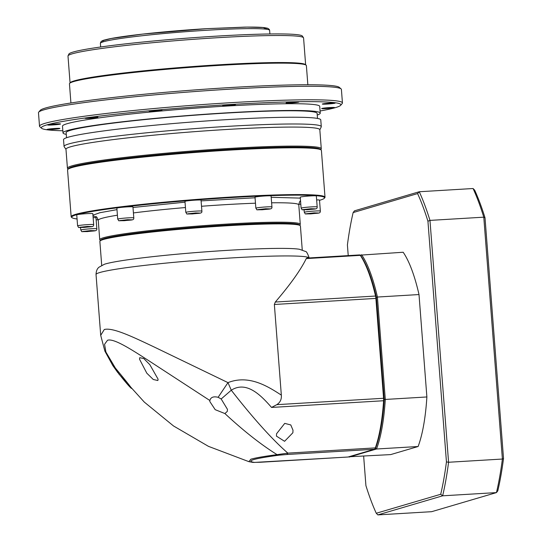 <?xml version="1.0" encoding="UTF-8"?>
<svg xmlns="http://www.w3.org/2000/svg" width="542" height="542" viewBox="0 0 542 542"><rect width="100%" height="100%" fill="white"/><g stroke="black" fill="none" stroke-linecap="round" stroke-linejoin="round"><path stroke-width="0.81" d="M309.265 258.148C307.612 253.378 306.305 251.136 305.356 251.42L299.421 249.266A100.568 6.05 175.6 0 0 228.826 250.268A100.568 6.05 175.6 0 0 104.41 264.259L98.915 267.253C98.773 267.572 96.239 268.832 96.036 274.543L100.704 335.329L104.294 329.502C112.824 327.253 132.749 336.853 155.249 347.517L227.979 382.625C248.961 374.4 267.782 386.311 281.332 395.125L274.36 304.482L275.309 302.036C290.336 284.516 300.647 270.031 306.25 258.588L306.758 258.087L359.705 254.916A5.095 1.382 -93.4 0 0 359.617 254.93M302.253 249.93L300.41 225.96A100.568 6.05 175.6 0 0 300.2 225.614A100.568 6.05 175.6 0 0 226.942 225.777A100.568 6.05 175.6 0 0 100.019 241.007A100.568 6.05 175.6 0 0 99.864 241.386L101.706 265.35M300.2 225.614L299.292 224.835L292.639 223.541L277.226 223.128L226.651 224.998L142.119 232.382L112.919 236.61L100.798 240.099L100.019 241.007M274.36 304.482L375.884 298.405L383.567 398.275L276.779 404.664L271.542 407.442L270.56 406.31C260.56 395.016 246.339 380.613 231.278 390.213L227.979 382.625L218.121 397.3C213.744 396.229 211.048 397.123 210.025 399.969L209.876 400.518L149.511 361.189C131.747 349.705 113.874 338.066 107.512 340.261L104.559 344.299L105.907 352.049L118.935 374.088L144.287 402.083L173.535 425.971L208.487 446.364L248.893 461.662L252.843 462.394L260.296 462.258M218.121 397.3L221.17 398.98L227.45 409.339L227.288 411.419L224.896 413.553L215.208 409.677L209.829 401.554L209.876 400.518M113.231 365.484C110.981 364.061 127.959 385.863 131.374 388.329C133.827 390.335 115.798 368.54 113.231 365.484L112.892 365.267M224.896 413.553C243.588 430.904 260.98 444.596 277.064 454.643C264.313 456.323 255.573 457.841 250.865 459.203L248.893 461.655M375.071 448.376L375.985 447.136C380.138 435.314 382.869 419.718 384.176 400.348L376.473 298.425L375.884 298.405A5.095 1.382 -93.4 0 0 375.538 296.04A110.324 29.932 -93.4 0 0 360.308 255.357A5.095 1.382 -93.4 0 0 360.105 255.099A5.095 1.382 -93.4 0 0 359.705 254.916M276.779 404.664C280.16 402.543 281.677 399.366 281.332 395.125M221.17 398.98L231.278 390.213C251.346 416.053 271.901 439.325 287.877 453.126L277.064 454.643L279.089 455.165C253.595 458.613 245.397 461.032 254.496 462.407L252.843 462.394M157.864 380.518L158.088 379.197L149.849 364.685L143.793 358.56L139.728 357.679L139.524 359.197L146.814 373.194L153.278 379.495L157.864 380.518M376.473 298.425L376.182 296.454C371.954 278.419 366.92 264.963 361.074 256.081L360.498 255.729M347.754 457.028A8.489 2.304 -93.4 0 0 347.896 457.035A8.489 2.304 -93.4 0 0 348.039 457.014L374.326 449.271A8.489 2.304 -93.4 0 0 374.807 448.911A8.489 2.304 -93.4 0 0 375.335 447.888A110.324 29.932 -93.4 0 0 383.587 400.741A5.095 1.382 -93.4 0 0 383.567 398.275L384.156 398.295M276.569 433.736L284.74 423.377L290.783 424.942L293.005 430.233L292.876 432.76L284.584 441.303L276.434 436.127L276.569 433.736M254.496 462.407L347.896 457.035M375.985 447.136L375.335 447.888L287.877 453.126L286.86 454.501L279.089 455.165M485.015 217.796L483.789 217.173A195.195 52.953 86.6 0 0 473.071 188.521L474.677 190.161A193.494 52.493 86.6 0 1 485.015 217.796L503.525 458.485A193.494 52.493 86.6 0 1 497.793 490.856L496.452 492.597L431.676 511.682L377.862 514.9L376.263 513.26A193.494 52.493 86.6 0 1 365.918 485.625L363.655 456.208M503.525 458.485L502.393 459.04A195.195 52.953 86.6 0 1 496.452 492.597L442.638 495.815L377.862 514.9M473.071 188.521L419.257 191.746A195.195 52.953 86.6 0 1 429.975 220.391L483.789 217.173L502.393 459.04L448.573 462.258A195.195 52.953 86.6 0 1 442.638 495.815L440.721 494.27L376.263 513.26M348.228 255.6L347.408 244.943A193.494 52.493 86.6 0 1 353.14 212.572L354.482 210.831L419.257 191.746L417.597 193.575A193.494 52.493 86.6 0 1 427.936 221.211L429.975 220.391L448.573 462.258L446.445 461.899A193.494 52.493 86.6 0 1 440.721 494.27M427.936 221.211L446.445 461.899M353.14 212.572L417.597 193.575M348.804 456.784L390.687 454.596L418.112 446.513A110.324 29.932 -93.4 0 0 426.879 396.961L419.007 294.55A110.324 29.932 -93.4 0 0 403.173 252.247L360.159 255.153M360.694 255.668L361.589 254.733A110.324 29.932 86.6 0 1 377.422 297.043L419.007 294.55M426.879 396.961L385.294 399.447L377.422 297.043L376.392 297.362L384.237 399.352L385.294 399.447A110.324 29.932 86.6 0 1 376.527 449L418.112 446.513M349.102 457.082L376.527 449L375.301 448.309M360.782 255.641A109.477 29.702 86.6 0 1 376.392 297.362M384.237 399.352A109.477 29.702 86.6 0 1 375.592 448.22M96.429 216.942L93 215.96M92.939 215.188L99.809 212.735L116.991 209.639M132.993 207.471L185.025 202.173M201.102 200.892L255.058 197.769M321.149 149.985L320.241 149.213A126.449 7.602 175.6 0 0 228.128 149.416A126.449 7.602 175.6 0 0 68.536 168.569L67.757 169.47A127.302 7.656 -4.4 0 1 228.419 150.195A127.302 7.656 -4.4 0 1 321.149 149.985A127.302 7.656 -4.4 0 1 321.413 150.432L325.01 197.22A127.302 7.656 -4.4 0 1 324.814 197.701L324.346 198.243A126.794 7.622 -4.4 0 1 319.523 200.323M77.059 218.968A126.794 7.622 -4.4 0 1 71.971 217.654L71.429 217.186A127.302 7.656 -4.4 0 1 71.158 216.746L67.56 169.951A127.302 7.656 -4.4 0 1 67.757 169.47M71.158 216.746A127.302 7.656 -4.4 0 1 232.017 196.983A127.302 7.656 -4.4 0 1 325.01 197.22M98.19 219.828A126.794 7.622 -4.4 0 1 96.144 219.822M71.971 217.654A126.794 7.622 -4.4 0 1 231.922 197.532A126.794 7.622 -4.4 0 1 324.346 198.243M76.747 214.889A8.062 0.488 -4.4 0 1 86.937 213.636A8.062 0.488 -4.4 0 1 92.824 213.656L93.671 224.632A8.062 0.488 -4.4 0 0 87.777 224.618A8.062 0.488 -4.4 0 0 77.594 225.872L76.747 214.889M300.261 197.173A8.062 0.488 -4.4 0 1 310.451 195.926A8.062 0.488 -4.4 0 1 316.338 195.94L317.185 206.922A8.062 0.488 -4.4 0 0 311.291 206.902A8.062 0.488 -4.4 0 0 301.101 208.155L300.261 197.173M255.011 197.2A8.062 0.488 -4.4 0 1 265.201 195.953A8.062 0.488 -4.4 0 1 271.088 195.967L271.935 206.942A8.062 0.488 -4.4 0 0 266.047 206.929A8.062 0.488 -4.4 0 0 255.858 208.182L255.011 197.2M184.964 201.394A8.062 0.488 -4.4 0 1 195.154 200.14A8.062 0.488 -4.4 0 1 201.041 200.154L201.888 211.136A8.062 0.488 -4.4 0 0 196.001 211.123A8.062 0.488 -4.4 0 0 185.811 212.376L184.964 201.394M116.876 208.148A8.062 0.488 -4.4 0 1 127.065 206.895A8.062 0.488 -4.4 0 1 132.953 206.915L133.799 217.891A8.062 0.488 -4.4 0 0 127.905 217.877A8.062 0.488 -4.4 0 0 117.716 219.131L116.876 208.148M100.466 240.485L99.945 240.045A100.568 6.05 -4.4 0 1 99.735 239.693A100.568 6.05 -4.4 0 1 226.813 224.083A100.568 6.05 -4.4 0 1 300.282 224.273A100.568 6.05 -4.4 0 1 300.126 224.652L299.679 225.167M100.656 240.533A99.721 5.996 -4.4 0 1 226.651 224.998A99.721 5.996 -4.4 0 1 299.496 225.242M300.79 204.083A126.794 7.622 -4.4 0 1 298.771 204.402M271.196 197.302L300.336 198.115M300.566 201.129L300.072 201.285M93.129 217.654A8.062 0.488 -4.4 0 1 95.988 217.803L96.835 228.785A8.062 0.488 -4.4 0 0 90.941 228.771A8.062 0.488 -4.4 0 0 80.758 230.018L80.568 227.565M316.643 199.937A8.062 0.488 -4.4 0 1 319.502 200.093L320.349 211.068A8.062 0.488 -4.4 0 0 314.455 211.055A8.062 0.488 -4.4 0 0 304.272 212.308L304.082 209.856M90.467 226.658L81.049 227.22L90.467 226.658M93.502 230.635L84.349 231.542L93.502 230.635M307.727 213.656L317.145 213.094L307.727 213.656M304.699 209.679L313.852 208.772L304.699 209.679M261.332 209.707L259.151 209.612L261.847 209.158L268.9 208.9L261.332 209.707L261.291 209.246M194.192 213.724L189.646 213.643L198.101 212.972L194.192 213.724L194.144 213.148M128.928 220.201L121.056 220.614L127.682 219.788L130.717 219.788L128.928 220.201L128.894 219.788M86.944 226.603L86.984 227.132M82.276 227.416L82.249 227.057M88.116 231.441L88.075 230.899M308.926 213.494L308.954 213.853M313.622 213.04L313.662 213.568M308.425 209.036L308.466 209.578M266.169 208.839L266.203 209.347M124.057 220.099L124.098 220.614M320.498 149.612A126.449 7.602 175.6 0 0 228.128 149.416A126.449 7.602 175.6 0 0 68.339 169.002M320.728 149.633L321.088 149.219A127.302 7.656 175.6 0 0 321.284 148.738A127.302 7.656 175.6 0 0 228.29 148.501A127.302 7.656 175.6 0 0 67.432 168.257A127.302 7.656 175.6 0 0 67.696 168.704L68.116 169.057M321.284 148.738L319.821 129.707A127.302 7.656 175.6 0 0 226.827 129.47A127.302 7.656 175.6 0 0 65.968 149.226L67.432 168.257M319.827 129.836L321.23 126.923A128.996 7.757 175.6 0 0 321.284 126.652A128.996 7.757 175.6 0 0 227.051 126.408A128.996 7.757 175.6 0 0 64.051 146.428A128.996 7.757 175.6 0 0 64.152 146.692L65.975 149.362M321.284 126.652L320.769 119.89A128.996 7.757 175.6 0 0 226.536 119.653A128.996 7.757 175.6 0 0 63.529 139.673L64.051 146.428M317.504 118.434L317.117 113.373A125.859 7.568 175.6 0 0 225.174 113.142A125.859 7.568 175.6 0 0 66.144 132.675L66.531 137.736M317.246 115.073A128.996 7.757 175.6 0 0 320.247 113.136L319.726 106.381A128.996 7.757 175.6 0 0 225.492 106.137A128.996 7.757 175.6 0 0 62.493 126.157L63.014 132.919A128.996 7.757 175.6 0 0 66.273 134.369M320.247 113.136A128.996 7.757 175.6 0 0 226.014 112.892A128.996 7.757 175.6 0 0 63.014 132.919M93.197 117.262A6.45 0.386 -4.4 0 1 97.899 117.255A6.45 0.386 -4.4 0 1 89.762 118.278A6.45 0.386 -4.4 0 1 85.06 118.237A6.45 0.386 -4.4 0 1 93.197 117.262M230.831 104.565A6.45 0.386 -4.4 0 1 235.533 104.552A6.45 0.386 -4.4 0 1 227.396 105.575A6.45 0.386 -4.4 0 1 222.694 105.541A6.45 0.386 -4.4 0 1 230.831 104.565M330.464 103.068A6.45 0.386 -4.4 0 1 335.159 103.055A6.45 0.386 -4.4 0 1 327.022 104.078A6.45 0.386 -4.4 0 1 322.321 104.044A6.45 0.386 -4.4 0 1 330.464 103.068M55.196 128.461A6.45 0.386 -4.4 0 1 59.891 128.447A6.45 0.386 -4.4 0 1 51.754 129.47A6.45 0.386 -4.4 0 1 47.052 129.436A6.45 0.386 -4.4 0 1 55.196 128.461M320.085 110.995A150.215 9.031 175.6 0 0 340.654 105.317A150.215 9.031 175.6 0 0 231.149 104.47A150.215 9.031 175.6 0 0 41.653 128.305A150.215 9.031 175.6 0 0 62.845 130.771M340.654 105.317L342.212 103.502A151.909 9.133 175.6 0 0 342.442 102.933A151.909 9.133 175.6 0 0 231.468 102.648A151.909 9.133 175.6 0 0 39.519 126.225A151.909 9.133 175.6 0 0 39.83 126.753L41.653 128.305M47.926 124.836A6.45 0.386 -4.4 0 1 54.783 124.03A6.45 0.386 -4.4 0 1 60.541 123.949A6.45 0.386 -4.4 0 1 60.325 124.091A6.45 0.386 -4.4 0 1 53.082 124.931A6.45 0.386 -4.4 0 1 47.703 124.938A6.45 0.386 -4.4 0 1 47.926 124.836M321.901 108.441A6.45 0.386 -4.4 0 1 328.757 107.634A6.45 0.386 -4.4 0 1 334.516 107.553A6.45 0.386 -4.4 0 1 334.292 107.702A6.45 0.386 -4.4 0 1 327.05 108.535A6.45 0.386 -4.4 0 1 321.677 108.542A6.45 0.386 -4.4 0 1 321.901 108.441M294.231 101.964A6.45 0.386 -4.4 0 1 298.933 101.957A6.45 0.386 -4.4 0 1 290.797 102.98A6.45 0.386 -4.4 0 1 286.095 102.946A6.45 0.386 -4.4 0 1 294.231 101.964M157.248 110.161A6.45 0.386 -4.4 0 1 161.95 110.155A6.45 0.386 -4.4 0 1 153.813 111.178A6.45 0.386 -4.4 0 1 149.111 111.137A6.45 0.386 -4.4 0 1 157.248 110.161M342.442 102.933L341.406 89.416A151.909 9.133 175.6 0 0 341.087 88.888A151.909 9.133 175.6 0 0 230.431 89.132A151.909 9.133 175.6 0 0 38.712 112.14A151.909 9.133 175.6 0 0 38.475 112.709L39.519 126.225M341.087 88.888L339.272 87.337A150.215 9.031 175.6 0 0 229.849 87.58A150.215 9.031 175.6 0 0 40.271 110.331L38.712 112.14M307.849 84.755L306.379 65.602A118.813 7.141 175.6 0 0 306.128 65.189A118.813 7.141 175.6 0 0 219.585 65.379A118.813 7.141 175.6 0 0 69.633 83.373A118.813 7.141 175.6 0 0 69.451 83.82L70.921 102.973M306.128 65.189L305.403 64.566A118.136 7.1 175.6 0 0 219.347 64.762A118.136 7.1 175.6 0 0 70.257 82.648L69.633 83.373M305.634 64.762L303.574 37.954A118.136 7.1 175.6 0 0 303.479 37.71A118.136 7.1 175.6 0 0 217.274 37.73A118.136 7.1 175.6 0 0 68.048 55.812A118.136 7.1 175.6 0 0 67.994 56.063L70.06 82.879M303.479 37.71L302.375 36.097A117.153 7.046 175.6 0 0 216.881 36.118A117.153 7.046 175.6 0 0 68.895 54.051L68.048 55.812M309.191 257.938A106.93 6.429 175.6 0 0 231.149 257.951A106.93 6.429 175.6 0 0 99.911 272.49A106.93 6.429 175.6 0 0 96.036 274.543M306.25 258.588L360.308 255.357L361.074 256.081M275.309 302.036L375.538 296.04L376.182 296.454M271.542 407.442L383.587 400.741L384.176 400.348M348.039 457.014L260.58 462.245M286.86 454.501L374.326 449.271M255.472 203.203A100.568 6.05 175.6 0 0 225.323 204.659A100.568 6.05 175.6 0 0 201.516 206.265M185.439 207.545A100.568 6.05 175.6 0 0 133.413 212.931M117.418 215.201A100.568 6.05 175.6 0 0 98.244 220.269L99.735 239.693M87.458 226.441L91.876 226.576L84.064 227.444L79.647 227.308L87.458 226.441M90.622 230.594L95.04 230.723L87.228 231.59L82.811 231.454L90.622 230.594M314.136 212.877L318.554 213.013L310.742 213.88L306.325 213.744L314.136 212.877M310.972 208.724L315.39 208.86L307.578 209.727L303.161 209.591L310.972 208.724M265.722 208.751L270.14 208.887L262.328 209.754L257.911 209.618L265.722 208.751M195.676 212.945L200.093 213.081L192.281 213.941L187.864 213.812L195.676 212.945M127.587 219.7L132.004 219.835L124.193 220.702L119.775 220.567L127.587 219.7M300.559 200.899C299.936 200.825 299.347 202.139 298.784 204.849A100.568 6.05 175.6 0 0 271.617 202.803M100.385 43.38C100.609 42.798 100.243 40.806 105.317 39.83C117.411 36.321 165.371 31.084 207.071 28.645L244.747 27.12C253.663 26.998 260.153 27.161 264.211 27.608L267.457 28.204C268.893 28.895 269.611 29.614 269.625 30.366A84.864 5.102 175.6 0 0 207.627 30.21A84.864 5.102 175.6 0 0 100.385 43.38L100.663 46.985M267.348 29.383L263.182 27.534L247.091 27.1L207.044 28.651L142.641 34.099L111.252 38.516L103.298 40.535L102.479 42.066M117.851 372.672L112.838 365.606L104.877 351.121L100.704 335.335M360.904 255.865L360.105 255.099M375.511 448.051L374.807 448.911M95.887 216.637L95.887 216.637C96.496 216.475 97.282 217.681 98.244 220.269M77.594 225.872C79.579 228.162 76.219 227.362 84.037 227.444C92.174 226.42 93.57 227.322 93.671 224.632M80.758 230.018C82.79 232.308 79.301 231.515 87.201 231.597C94.593 230.696 97.045 231.4 96.835 228.785M304.272 212.308C306.25 214.598 302.897 213.799 310.715 213.88C318.845 212.857 320.247 213.758 320.349 211.068M301.101 208.155C303.141 210.445 299.651 209.652 307.551 209.734C314.943 208.833 317.395 209.537 317.185 206.922M255.858 208.182C257.897 210.465 254.388 209.679 262.301 209.761C269.699 208.853 272.145 209.558 271.935 206.942M185.811 212.376C187.844 214.666 184.361 213.866 192.254 213.948C199.449 213.074 202.18 213.744 201.888 211.136M117.716 219.131C119.755 221.421 116.266 220.628 124.165 220.702C131.557 219.801 134.01 220.513 133.799 217.891M298.784 204.849L300.282 224.273M269.625 30.366L269.902 33.97"/></g></svg>
